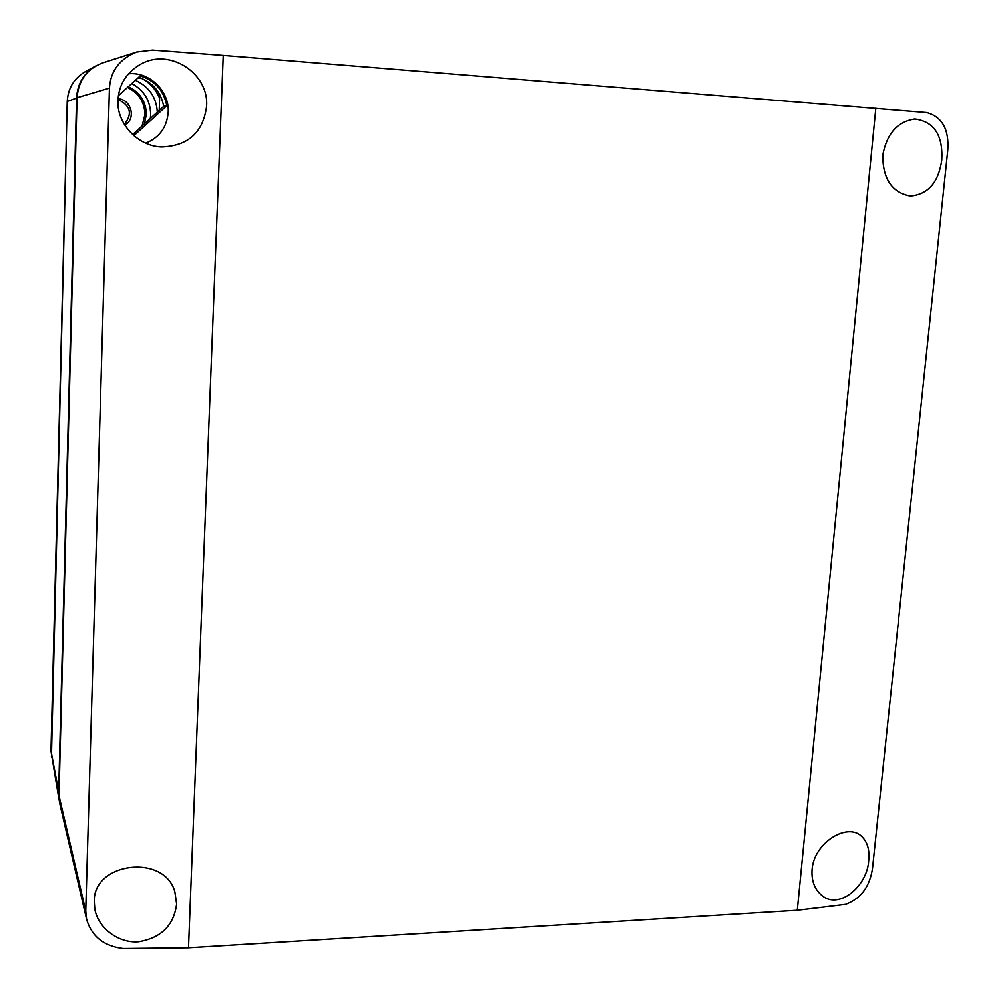<?xml version="1.0" encoding="UTF-8"?>
<svg xmlns="http://www.w3.org/2000/svg" width="999" height="999" viewBox="0 0 999 999"><rect width="100%" height="100%" fill="white"/><g stroke="black" fill="none" stroke-linecap="round" stroke-linejoin="round"><path stroke-width="1.5" d="M123.239 948.563L188.524 947.826L797.277 910.276L845.504 904.382C860.913 898.688 869.929 886.513 872.564 867.856L947.764 150.35C949.237 129.445 942.219 116.858 926.697 112.575L223.252 55.395L152.497 50.05L136.726 51.998C119.643 58.904 110.552 70.941 109.453 88.112L85.752 911.076L86.576 919.205C91.583 936.4 103.796 946.19 123.239 948.563M941.77 160.065C938.548 182.492 928.071 194.493 910.326 196.054C892.02 192.62 882.829 179.033 882.754 155.27C886.762 133.691 897.452 121.603 914.797 119.018C934.127 121.591 943.118 135.277 941.77 160.065M868.693 860.301C867.681 886.175 837.936 911.288 820.853 894.542C814.235 888.473 811.313 880.094 812.075 869.38C813.973 843.381 845.629 823.288 860.351 835.239C867.032 840.733 869.817 849.088 868.693 860.301M206.631 106.256C203.134 132.492 188.087 146.066 161.488 146.99C137.263 146.129 116.521 122.877 117.994 100.437C118.806 84.653 126.411 72.552 140.784 64.123C170.155 47.54 209.166 73.701 206.631 106.256M176.636 904.095C173.826 925.461 161.114 938.036 138.499 941.795C117.795 943.431 97.777 927.334 94.805 908.915L94.281 901.76C92.682 862.249 164.598 853.246 174.887 891.87L176.636 904.095M86.576 919.205L59.778 803.558L58.991 795.629L77.06 97.69C78.359 80.557 86.876 68.956 102.635 62.887L103.222 62.7M159.765 94.493L159.228 110.439M137.725 78.159L142.108 78.496M138.711 77.273C152.622 82.205 160.964 91.908 163.711 106.369L132.642 134.603M118.406 95.654L140.235 75.887C155.02 80.594 163.873 90.547 166.821 105.757L133.878 135.702M163.711 106.369L166.821 105.757M128.496 73.776C149.425 71.491 169.518 91.084 168.232 112.05C167.02 127.148 159.528 137.537 145.754 143.182M96.104 65.747L95.842 65.897C83.841 73.002 77.435 83.666 76.611 97.877L58.616 793.556L59.303 801.011M159.64 98.302C156.069 89.648 150.187 83.042 141.995 78.484M135.365 80.295C149.088 86.638 156.406 97.265 157.33 112.163M131.793 83.529C144.206 90.434 150.499 100.862 150.687 114.823L150.35 118.506M128.297 86.701C140.06 92.37 146.079 101.636 146.353 114.51L144.368 123.951M127.51 87.413C138.886 93.094 144.693 102.21 144.93 114.735L142.07 126.036M118.069 98.776C131.431 99.226 136.451 119.206 124.763 125.087M118.032 99.5C130.632 105.544 132.742 113.849 124.363 124.438M797.277 910.276L875.823 108.129M188.524 947.826L223.252 55.395M77.06 97.69L109.453 88.112M85.752 911.076L58.991 795.629M77.06 97.89L67.245 101.498C67.982 88.299 73.951 78.384 85.127 71.766C73.963 78.384 68.007 88.287 67.245 101.498L50.986 751.061L59.091 799.962M59.041 793.668L50.999 750.823M136.713 51.998L102.635 62.887M95.842 65.897L85.127 71.766M67.233 101.511L51.449 757.08"/></g></svg>
